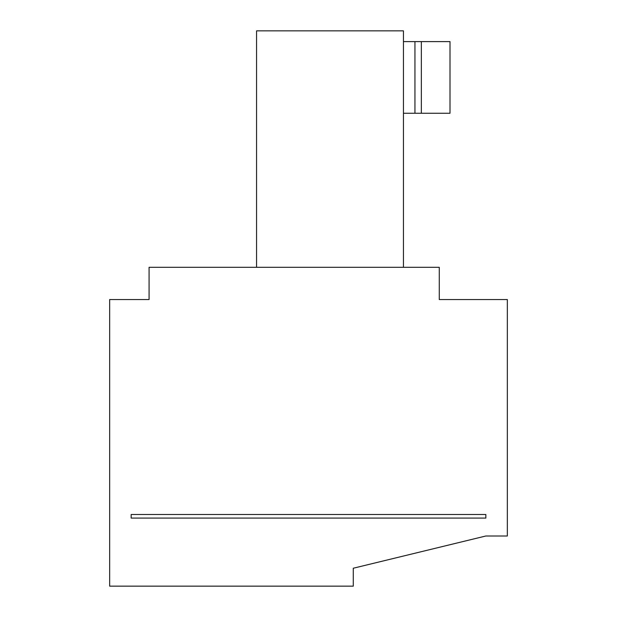 <?xml version="1.0" encoding="UTF-8"?>
<svg xmlns="http://www.w3.org/2000/svg" width="617" height="617" viewBox="0 0 617 617"><rect width="100%" height="100%" fill="white"/><g stroke="black" fill="none" stroke-linecap="round" stroke-linejoin="round"><path stroke-width="0.93" d="M439.265 267.3L149.075 267.3L149.075 299.546L109.664 299.546L109.664 586.15L353.279 586.15L353.279 568.234L485.841 535.996L507.336 535.996L507.336 299.546L439.265 299.546L439.265 267.3M485.841 518.079L131.159 518.079L131.159 514.501L485.841 514.501L485.841 518.079L485.841 514.501M256.556 267.3L256.556 30.85L403.441 30.85L403.441 267.3M403.441 41.601L450.009 41.601L450.009 113.25L403.441 113.25M414.948 113.25L414.948 41.601M421.349 113.25L421.349 41.601M131.159 514.501L131.159 518.079"/></g></svg>
